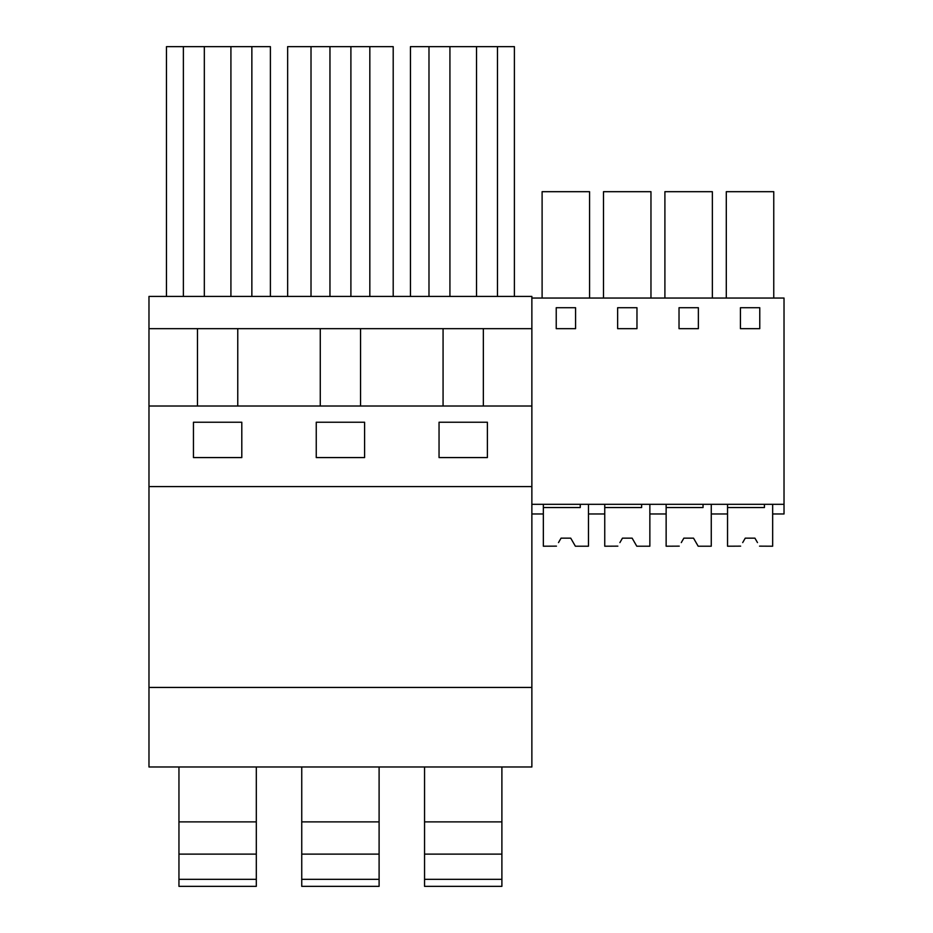 <?xml version="1.0" encoding="UTF-8"?>
<svg xmlns="http://www.w3.org/2000/svg" width="933" height="933" viewBox="0 0 933 933"><rect width="100%" height="100%" fill="white"/><g stroke="black" fill="none" stroke-linecap="round" stroke-linejoin="round"><path stroke-width="1.4" d="M148.977 328.661L148.977 687.446L531.868 687.446L531.868 296.426L148.977 296.426L148.977 328.661L531.868 328.661M237.763 406.018L237.763 328.661M270.395 296.426L270.395 46.65L166.459 46.65L166.459 296.426M183.381 296.426L183.381 46.65M251.863 296.426L251.863 46.65M230.917 296.426L230.917 46.65M204.327 296.426L204.327 46.65M197.481 406.018L197.481 328.661M193.458 457.578L193.458 422.229L241.799 422.229L241.799 457.578L193.458 457.578M531.868 687.446L531.868 766.984L148.977 766.984L148.977 687.446M320.276 406.018L320.276 328.661M148.977 406.018L531.868 406.018M148.977 486.583L531.868 486.583M316.252 422.229L364.593 422.229L364.593 457.578L316.252 457.578L316.252 422.229M439.046 457.578L487.388 457.578L487.388 422.229L439.046 422.229L439.046 457.578M443.07 406.018L443.07 328.661M360.558 406.018L360.558 328.661M483.352 406.018L483.352 328.661M514.398 296.426L514.398 46.65L410.45 46.65L410.45 296.426M476.518 296.426L476.518 46.65M449.928 296.426L449.928 46.65M428.982 296.426L428.982 46.65M497.476 296.426L497.476 46.65M393.201 296.426L393.201 46.65L287.644 46.65L287.644 296.426M329.955 296.426L329.955 46.65M311.016 296.426L311.016 46.65M369.83 296.426L369.83 46.65M350.901 296.426L350.901 46.65M531.868 504.31L784.023 504.31L784.023 298.047L531.868 298.047M784.023 504.31L784.023 513.978L772.664 513.978L772.664 504.31L772.664 546.213L759.532 546.143M681.673 541.933L683.854 538.154L693.522 538.154L698.176 546.213L711.261 546.213L711.261 504.31L711.261 513.978L727.542 513.978L727.542 504.31M719.343 513.978L727.542 513.978M726.294 298.047L726.294 191.685L773.76 191.685L773.76 298.047M740.429 328.661L759.765 328.661L759.765 307.715L740.429 307.715L740.429 328.661M556.231 307.715L556.231 328.661L575.579 328.661L575.579 307.715L556.231 307.715M698.374 328.661L698.374 307.715L679.026 307.715L679.026 328.661L698.374 328.661M617.634 307.715L617.634 328.661L636.971 328.661L636.971 307.715L617.634 307.715M650.663 513.978L666.139 513.978L666.139 504.31M620.282 541.933L622.463 538.154L632.131 538.154L636.784 546.213L649.858 546.213L649.858 504.31L649.858 513.978L666.139 513.978M558.879 541.933L561.06 538.154L570.728 538.154L575.381 546.213L588.466 546.213L588.466 504.31L588.466 513.978L604.747 513.978L604.747 504.31M603.499 298.047L603.499 191.685L650.966 191.685L650.966 298.047M664.902 298.047L664.902 191.685L712.357 191.685L712.357 298.047M542.108 298.047L542.108 191.685L589.563 191.685L589.563 298.047M531.868 513.978L543.344 513.978L543.344 504.31M178.949 879.341L256.307 879.341L256.307 886.35L178.949 886.35L178.949 821.891L256.307 821.891L256.307 766.984M178.949 821.891L178.949 766.984M256.307 879.341L256.307 821.891M178.949 854.115L256.307 854.115M301.744 879.341L379.101 879.341L379.101 886.35L301.744 886.35L301.744 821.891L379.101 821.891L379.101 766.984M301.744 821.891L301.744 766.984M379.101 879.341L379.101 821.891M301.744 854.115L379.101 854.115M424.55 879.341L501.896 879.341L501.896 886.35L424.55 886.35L424.55 821.891L501.896 821.891L501.896 766.984M424.55 821.891L424.55 766.984M501.896 879.341L501.896 821.891M424.55 854.115L501.896 854.115M580.244 504.31L580.244 507.54L543.344 507.54L543.344 546.213L556.453 546.143M573.294 542.598L575.334 546.143M572.92 541.933L570.728 538.154L561.06 538.154L570.728 538.154L561.06 538.154L558.494 542.598M641.636 504.31L641.636 507.54L604.747 507.54L604.747 546.213L617.856 546.143M634.697 542.598L636.738 546.143M634.312 541.933L632.131 538.154L622.463 538.154L632.131 538.154L622.463 538.154L619.897 542.598M703.039 504.31L703.039 507.54L666.139 507.54L666.139 546.213L679.247 546.143M696.1 542.598L698.141 546.143M695.715 541.933L693.522 538.154L683.854 538.154L693.522 538.154L683.854 538.154L681.288 542.598M743.076 541.933L745.257 538.154L754.925 538.154L757.491 542.598M764.43 504.31L764.43 507.54L727.542 507.54L727.542 546.213L740.65 546.143M757.106 541.933L754.925 538.154L745.257 538.154L754.925 538.154L745.257 538.154L742.691 542.598"/></g></svg>

